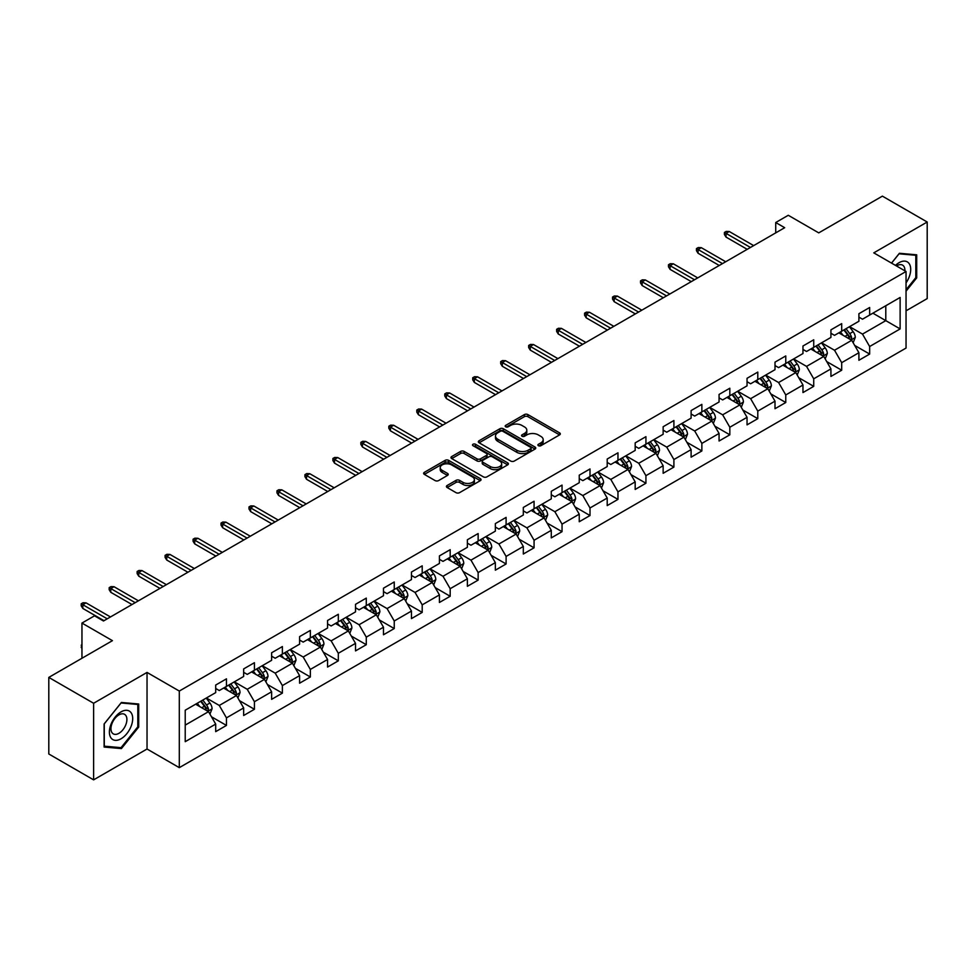 <?xml version="1.0" encoding="UTF-8"?>
<svg xmlns="http://www.w3.org/2000/svg" width="976" height="976" viewBox="0 0 976 976"><rect width="100%" height="100%" fill="white"/><g stroke="black" fill="none" stroke-linecap="round" stroke-linejoin="round"><path stroke-width="1.46" d="M538.423 445.703A1.745 1 0 0 0 540.887 445.703L559.577 434.906A2.489 1.44 0 0 0 560.309 433.893A2.489 1.44 0 0 0 559.577 432.868L527.906 414.593A2.489 1.44 0 0 0 524.393 414.593L505.69 425.377A1.745 1 0 0 0 505.19 426.097A1.745 1 0 0 0 505.69 426.805A1.745 1 0 0 0 508.154 426.805L510.582 425.402A7.967 4.599 0 0 1 521.843 425.402L524.478 426.927A7.967 4.599 0 0 1 526.808 430.184A7.967 4.599 0 0 1 524.478 433.429L522.062 434.832A1.745 1 0 0 0 521.55 435.54A1.745 1 0 0 0 522.062 436.248A1.745 1 0 0 0 524.527 436.248L526.942 434.857A7.967 4.599 0 0 1 538.203 434.857L540.838 436.382A7.967 4.599 0 0 1 543.181 439.627A7.967 4.599 0 0 1 540.838 442.884L538.423 444.275A1.745 1 0 0 0 537.91 444.983A1.745 1 0 0 0 538.423 445.703L538.423 444.275M447.142 485.499A2.489 1.44 0 0 0 446.41 486.512A2.489 1.44 0 0 0 447.142 487.524L456.036 492.66A2.489 1.44 0 0 0 459.55 492.66L480.314 480.668A2.489 1.44 0 0 0 481.046 479.655A2.489 1.44 0 0 0 480.314 478.643L448.643 460.355A2.489 1.44 0 0 0 445.117 460.355L424.353 472.335A2.489 1.44 0 0 0 423.633 473.36A2.489 1.44 0 0 0 424.353 474.373L435.089 480.57A2.489 1.44 0 0 0 438.614 480.57L447.496 475.434A2.489 1.44 0 0 0 448.228 474.421A2.489 1.44 0 0 0 447.496 473.409L442.177 470.334A6.661 3.843 0 0 1 440.225 467.614A6.661 3.843 0 0 1 444.336 464.064A6.661 3.843 0 0 1 451.583 464.905L472.433 476.935A6.661 3.843 0 0 1 474.385 479.655A6.661 3.843 0 0 1 470.273 483.205A6.661 3.843 0 0 1 463.027 482.376L459.55 480.363A2.489 1.44 0 0 0 456.036 480.363L447.142 485.499L447.142 487.524M906.045 310.807L927.2 298.595L927.2 222.016L882.389 196.139L818.742 232.874L788.266 215.281L775.725 222.528L784.68 227.701L103.48 620.992L94.513 615.819L81.96 623.066L81.96 658.251M93.611 703.269L93.611 779.861L147.034 749.019L147.034 672.427L93.611 703.269L48.8 677.405L112.435 640.659L81.96 623.066M147.034 672.427L179.303 691.057L906.045 271.487L906.045 348.066L179.303 767.648L179.303 691.057M927.2 222.016L873.776 252.857L906.045 271.487M510.753 461.062A2.489 1.44 0 0 0 514.279 461.062L535.031 449.082A2.489 1.44 0 0 0 535.763 448.057A2.489 1.44 0 0 0 535.031 447.045L503.36 428.757A2.489 1.44 0 0 0 499.846 428.757L479.082 440.749A2.489 1.44 0 0 0 478.35 441.762A2.489 1.44 0 0 0 479.082 442.775L510.753 461.062M473.702 446.081A1.745 1 0 0 1 475.471 446.325L475.471 444.251L507.679 462.844A2.489 1.44 0 0 1 508.398 463.856A2.489 1.44 0 0 1 507.679 464.869L486.914 476.861A2.489 1.44 0 0 1 483.388 476.861L451.717 458.574L451.717 456.548A2.489 1.44 0 0 0 450.985 457.561A2.489 1.44 0 0 0 451.717 458.574M451.717 456.548L460.611 451.412A2.489 1.44 0 0 1 464.125 451.412L476.971 458.83A2.489 1.44 0 0 0 480.485 458.83L486.39 455.426A2.489 1.44 0 0 0 487.109 454.413A2.489 1.44 0 0 0 486.39 453.389L473.006 445.678A1.745 1 0 0 1 472.506 444.958A1.745 1 0 0 1 473.58 444.031A1.745 1 0 0 1 475.471 444.251M93.611 779.861L48.8 753.984L48.8 677.405M211.487 716.787L226.456 725.424L226.456 717.872L243.658 707.929L243.658 715.493L254.419 709.284L254.419 701.72L271.621 691.789L271.621 699.341L282.381 693.131L282.381 685.579L299.595 675.636L299.595 683.2L310.344 676.99L310.344 669.426L327.558 659.495L327.558 667.047L338.318 660.837L338.318 653.286L355.52 643.355L355.52 650.907L366.281 644.697L366.281 637.145L383.483 627.202L383.483 634.766L394.243 628.556L394.243 620.992L411.457 611.061L411.457 618.613L422.205 612.403L422.205 604.852L439.42 594.909L439.42 602.473L450.18 596.263L450.18 588.699L467.382 578.768L467.382 586.32L478.142 580.11L478.142 572.558L495.344 562.627L495.344 570.179L506.105 563.969L506.105 556.418L523.319 546.475L523.319 554.026L534.067 547.817L534.067 540.265L551.281 530.334L551.281 537.886L562.042 531.676L562.042 524.124L579.244 514.181L579.244 521.745L590.004 515.535L590.004 507.971L607.206 498.041L607.206 505.592L617.967 499.383L617.967 491.831L635.181 481.888L635.181 489.452L645.929 483.242L645.929 475.678L663.143 465.747L663.143 473.299L673.904 467.089L673.904 459.537L691.106 449.607L691.106 457.158L701.866 450.949L701.866 443.397L719.068 433.454L719.068 441.018L729.828 434.808L729.828 427.244L747.043 417.313L747.043 424.865L757.791 418.655L757.791 411.103L775.005 401.16L775.005 408.724L785.765 402.515L785.765 394.951L802.967 385.02L802.967 392.572L813.728 386.362L813.728 378.81L830.93 368.879L830.93 376.431L841.69 370.221L841.69 362.669L858.904 352.726L858.904 360.278L869.653 354.068L869.653 346.517L900.128 328.924L900.128 297.46L885.793 305.744L885.793 320.64L900.128 328.924M226.456 725.424L215.696 731.634L215.696 724.082L185.22 741.675L185.22 710.211L215.696 692.618L215.696 685.054L226.456 678.845L226.456 686.409L243.658 676.466L243.658 668.914L254.419 662.704L254.419 670.256L271.621 660.325L271.621 652.773L282.381 646.563L282.381 654.115L299.595 644.172L299.595 636.62L310.344 630.411L310.344 637.962L327.558 628.032L327.558 620.48L338.318 614.27L338.318 621.822L355.52 611.891L355.52 604.327L366.281 598.117L366.281 605.681L383.483 595.738L383.483 588.186L394.243 581.977L394.243 589.528L411.457 579.598L411.457 572.046L422.205 565.836L422.205 573.388L439.42 563.445L439.42 555.893L450.18 549.683L450.18 557.235L467.382 547.304L467.382 539.752L478.142 533.543L478.142 541.094L495.344 531.164L495.344 523.6L506.105 517.39L506.105 524.954L523.319 515.011L523.319 507.459L534.067 501.249L534.067 508.801L551.281 498.87L551.281 491.306L562.042 485.096L562.042 492.66L579.244 482.717L579.244 475.166L590.004 468.956L590.004 476.508L607.206 466.577L607.206 459.025L617.967 452.815L617.967 460.367L635.181 450.424L635.181 442.872L645.929 436.662L645.929 444.214L663.143 434.283L663.143 426.732L673.904 420.522L673.904 428.074L691.106 418.143L691.106 410.579L701.866 404.369L701.866 411.933L719.068 401.99L719.068 394.438L729.828 388.228L729.828 395.78L747.043 385.849L747.043 378.298L757.791 372.088L757.791 379.64L775.005 369.697L775.005 362.145L785.765 355.935L785.765 363.487L802.967 353.556L802.967 346.004L813.728 339.794L813.728 347.346L830.93 337.415L830.93 329.851L841.69 323.642L841.69 331.206L858.904 321.263L858.904 313.711L869.653 307.501L869.653 315.053L900.128 297.46M223.589 688.056L236.485 695.51L219.283 705.453L206.375 697.999M215.696 688.47L219.283 690.544L226.456 686.409M219.283 705.453L226.456 717.872M236.485 695.51L243.658 707.929M251.552 671.915L264.459 679.369L247.245 689.3L234.338 681.846M243.658 672.33L247.245 674.404L254.419 670.256M247.245 689.3L254.419 701.72M264.459 679.369L271.621 691.789M279.514 655.774L292.422 663.216L275.208 673.159L262.3 665.705M271.621 656.189L275.208 658.251L282.381 654.115M275.208 673.159L282.381 685.579M292.422 663.216L299.595 675.636M307.477 639.622L320.384 647.076L303.182 657.007L290.275 649.565M299.595 640.036L303.182 642.11L310.344 637.962M303.182 657.007L310.344 669.426M320.384 647.076L327.558 659.495M335.439 623.481L348.347 630.935L331.145 640.866L318.237 633.412M327.558 623.896L331.145 625.958L338.318 621.822M331.145 640.866L338.318 653.286M348.347 630.935L355.52 643.355M363.414 607.328L376.321 614.782L359.107 624.725L346.199 617.271M355.52 607.743L359.107 609.817L366.281 605.681M359.107 624.725L366.281 637.145M376.321 614.782L383.483 627.202M391.376 591.188L404.284 598.642L387.069 608.573L374.162 601.118M383.483 591.602L387.069 593.676L394.243 589.528M387.069 608.573L394.243 620.992M404.284 598.642L411.457 611.061M419.338 575.047L432.246 582.489L415.044 592.432L402.136 584.978M411.457 575.45L415.044 577.524L422.205 573.388M415.044 592.432L422.205 604.852M432.246 582.489L439.42 594.909M447.301 558.894L460.208 566.348L443.006 576.279L430.099 568.837M439.42 559.309L443.006 561.383L450.18 557.235M443.006 576.279L450.18 588.699M460.208 566.348L467.382 578.768M475.275 542.754L488.183 550.208L470.969 560.139L458.061 552.684M467.382 543.168L470.969 545.23L478.142 541.094M470.969 560.139L478.142 572.558M488.183 550.208L495.344 562.627M503.238 526.601L516.145 534.055L498.931 543.998L486.024 536.544M495.344 527.016L498.931 529.09L506.105 524.954M498.931 543.998L506.105 556.418M516.145 534.055L523.319 546.475M531.2 510.46L544.108 517.914L526.906 527.845L513.998 520.391M523.319 510.875L526.906 512.937L534.067 508.801M526.906 527.845L534.067 540.265M544.108 517.914L551.281 530.334M559.163 494.307L572.07 501.762L554.868 511.705L541.961 504.25M551.281 494.722L554.868 496.796L562.042 492.66M554.868 511.705L562.042 524.124M572.07 501.762L579.244 514.181M587.137 478.167L600.045 485.621L582.831 495.552L569.923 488.098M579.244 478.582L582.831 480.656L590.004 476.508M582.831 495.552L590.004 507.971M600.045 485.621L607.206 498.041M615.1 462.026L628.007 469.468L610.793 479.411L597.885 471.957M607.206 462.441L610.793 464.503L617.967 460.367M610.793 479.411L617.967 491.831M628.007 469.468L635.181 481.888M643.062 445.873L655.97 453.328L638.768 463.258L625.86 455.816M635.181 446.288L638.768 448.362L645.929 444.214M638.768 463.258L645.929 475.678M655.97 453.328L663.143 465.747M671.024 429.733L683.932 437.187L666.73 447.118L653.822 439.664M663.143 430.148L666.73 432.209L673.904 428.074M666.73 447.118L673.904 459.537M683.932 437.187L691.106 449.607M698.999 413.58L711.907 421.034L694.692 430.977L681.785 423.523M691.106 413.995L694.692 416.069L701.866 411.933M694.692 430.977L701.866 443.397M711.907 421.034L719.068 433.454M726.961 397.439L739.869 404.894L722.655 414.824L709.747 407.37M719.068 397.854L722.655 399.928L729.828 395.78M722.655 414.824L729.828 427.244M739.869 404.894L747.043 417.313M754.924 381.299L767.831 388.741L750.629 398.684L737.722 391.23M747.043 381.714L750.629 383.775L757.791 379.64M750.629 398.684L757.791 411.103M767.831 388.741L775.005 401.16M782.886 365.146L795.794 372.6L778.592 382.531L765.684 375.089M775.005 365.561L778.592 367.635L785.765 363.487M778.592 382.531L785.765 394.951M795.794 372.6L802.967 385.02M810.861 349.005L823.768 356.46L806.554 366.39L793.647 358.936M802.967 349.42L806.554 351.482L813.728 347.346M806.554 366.39L813.728 378.81M823.768 356.46L830.93 368.879M838.823 332.853L851.731 340.307L834.517 350.25L821.609 342.796M830.93 333.267L834.517 335.341L841.69 331.206M834.517 350.25L841.69 362.669M851.731 340.307L858.904 352.726M872.886 313.186L885.793 320.64L862.491 334.097L849.584 326.643M858.904 317.127L862.491 319.201L869.653 315.053M862.491 334.097L869.653 346.517M147.034 749.019L179.303 767.648M775.725 222.528L775.725 232.874M185.22 725.119L208.522 711.663L195.615 704.208M208.522 711.663L215.696 724.082M854.683 345.431L869.653 354.068M826.721 361.584L841.69 370.221M798.758 377.724L813.728 386.362M770.796 393.865L785.765 402.515M742.821 410.018L757.791 418.655M714.859 426.158L729.828 434.808M686.897 442.311L701.866 450.949M658.934 458.452L673.904 467.089M630.96 474.592L645.929 483.242M602.997 490.745L617.967 499.383M575.035 506.886L590.004 515.535M547.072 523.038L562.042 531.676M519.098 539.179L534.067 547.817M491.135 555.332L506.105 563.969M463.173 571.472L478.142 580.11M435.211 587.613L450.18 596.263M407.236 603.766L422.205 612.403M379.274 619.906L394.243 628.556M351.311 636.059L366.281 644.697M323.349 652.2L338.318 660.837M295.374 668.34L310.344 676.99M267.412 684.493L282.381 693.131M239.449 700.634L254.419 709.284M906.045 291.165L916.708 277.892L916.708 254.821L899.408 253.284L891.527 263.093M104.103 747.043L121.402 748.592L138.702 727.071L138.702 704.013L121.402 702.464L104.103 723.985L104.103 747.043M915.817 277.379L916.708 277.892M137.811 726.559L138.702 727.071M119.572 747.543L121.402 748.592M539.118 445.947L540.838 444.946A7.967 4.599 0 0 0 543.181 441.701L543.181 439.627M526.808 430.184L526.808 432.246A7.967 4.599 0 0 1 524.478 435.503L522.758 436.492M559.577 432.868L559.577 434.906L527.906 416.654A2.489 1.44 0 0 0 524.393 416.654L506.385 427.049M535.031 447.045L535.031 449.082L503.36 430.831A2.489 1.44 0 0 0 499.846 430.831L479.118 442.799L479.082 440.749M530.639 448.777A1.745 1 0 0 0 531.151 448.057A1.745 1 0 0 0 530.639 447.35L502.835 431.294A1.745 1 0 0 0 500.371 431.294L497.821 432.771A7.967 4.599 0 0 0 495.491 436.028A7.967 4.599 0 0 0 497.821 439.273L516.829 450.241A7.967 4.599 0 0 0 528.089 450.241L530.639 448.777L530.639 450.839A1.745 1 0 0 0 531.151 450.131L531.151 448.057M495.491 436.028L495.491 438.09A7.967 4.599 0 0 0 497.821 441.347L497.821 439.273M530.639 450.839L528.089 452.315A7.967 4.599 0 0 1 516.829 452.315L497.821 441.347M451.754 458.598L460.611 453.486L460.611 451.412M487.109 454.413L487.109 456.475A2.489 1.44 0 0 1 486.39 457.5L480.485 460.904A2.489 1.44 0 0 1 476.971 460.904L464.125 453.486A2.489 1.44 0 0 0 460.611 453.486M475.471 446.325L507.642 464.893M490.294 466.528A6.661 3.843 0 0 0 497.553 467.358A6.661 3.843 0 0 0 501.664 463.807A6.661 3.843 0 0 0 499.712 461.087L492.368 456.853A2.489 1.44 0 0 0 488.842 456.853L482.949 460.257A2.489 1.44 0 0 0 482.229 461.27A2.489 1.44 0 0 0 482.949 462.282L490.294 466.528L490.294 468.59A6.661 3.843 0 0 0 497.553 469.432A6.661 3.843 0 0 0 501.664 465.881L501.664 463.807M482.229 461.27L482.229 463.332A2.489 1.44 0 0 0 482.949 464.356L482.949 462.282M490.294 468.59L482.949 464.356M474.385 479.655L474.385 481.729A6.661 3.843 0 0 1 470.273 485.279A6.661 3.843 0 0 1 463.027 484.438L459.55 482.437A2.489 1.44 0 0 0 456.036 482.437L447.179 487.549M440.225 467.614L440.225 469.688A6.661 3.843 0 0 0 442.177 472.408L442.177 470.334M447.459 475.458L442.177 472.408M480.277 480.692L448.643 462.429A2.489 1.44 0 0 0 445.117 462.429L424.389 474.397L424.353 472.335M853.146 342.759L855.281 337.391A6.722 3.88 -120 0 0 853.134 331.669L849.437 326.728M842.983 335.256L840.47 331.901M850.694 339.709L851.645 337.672A6.722 3.88 -120 0 0 849.73 333.633L846.033 328.692M844.35 329.668L848.449 335.146A3.428 1.976 60 0 1 849.071 336.183L851.645 337.672M843.874 329.937L847.583 334.878A6.722 3.88 60 0 1 849.498 338.916M750.446 247.465L726.034 233.374L726.034 237.095L724.412 234.508L724.412 232.447L726.034 233.374L729.255 231.507L753.667 245.61M726.034 237.095L747.213 249.331M724.412 232.447L726.205 231.41L729.255 231.507M906.045 282.869A16.482 9.516 120 0 0 909.144 277.038A16.482 9.516 120 0 0 908.119 262.459A16.482 9.516 120 0 0 895.492 265.387M914.707 254.651L915.817 255.285L915.817 277.635L906.045 289.787M891.564 263.117L899.055 253.797L915.817 255.285M904.898 270.816A11.285 6.515 120 0 0 902.58 265.143A11.285 6.515 120 0 0 896.493 265.972M121.048 738.771A16.482 9.516 120 0 0 132.699 718.592A16.482 9.516 120 0 0 121.048 711.87A16.482 9.516 120 0 0 109.397 732.049A16.482 9.516 120 0 0 121.048 738.771M118.926 733.305A11.285 6.515 120 0 0 126.294 723.362A11.285 6.515 120 0 0 124.562 714.322A11.285 6.515 120 0 0 118.926 714.883A11.285 6.515 120 0 0 111.557 724.826A11.285 6.515 120 0 0 113.277 733.867A11.285 6.515 120 0 0 118.926 733.305M104.286 723.826L121.048 702.976L137.811 704.465L137.811 726.815L121.048 747.665L104.286 746.176L104.249 723.802M136.689 703.83L137.811 704.465M825.184 358.912L827.319 353.532A6.722 3.88 -120 0 0 825.171 347.81L821.475 342.881M815.021 351.409L812.508 348.054M822.719 355.85L823.683 353.824A6.722 3.88 -120 0 0 821.768 349.786L818.059 344.845M816.375 345.809L820.487 351.299A3.428 1.976 60 0 1 821.109 352.336L823.683 353.824M815.912 346.09L819.608 351.018A6.722 3.88 60 0 1 821.536 355.069M797.209 375.052L799.344 369.684A6.722 3.88 -120 0 0 797.209 363.963L793.5 359.022M787.059 367.549L784.545 364.194M794.757 372.002L795.721 369.965A6.722 3.88 -120 0 0 793.793 365.927L790.096 360.986M788.413 361.962L792.524 367.44A3.428 1.976 60 0 1 793.146 368.477L795.721 369.965M787.949 362.23L791.646 367.171A6.722 3.88 60 0 1 793.573 371.209M722.484 263.618L698.06 249.514L698.06 253.248L696.449 250.661L696.449 248.587L698.06 249.514L701.293 247.66L725.705 261.751M698.06 253.248L719.251 265.484M696.449 248.587L698.243 247.55L701.293 247.66M694.509 279.758L670.097 265.667L670.097 269.388L668.487 266.802L668.487 264.74L670.097 265.667L673.33 263.801L697.742 277.904M670.097 269.388L691.289 281.625M668.487 264.74L670.28 263.703L673.33 263.801M769.247 391.193L771.382 385.825A6.722 3.88 -120 0 0 769.234 380.103L765.538 375.162M759.084 383.702L756.571 380.347M766.794 388.143L767.758 386.118A6.722 3.88 -120 0 0 765.831 382.067L762.134 377.139M760.45 378.102L764.55 383.58A3.428 1.976 60 0 1 765.172 384.629L767.758 386.118M759.987 378.371L763.683 383.312A6.722 3.88 60 0 1 765.599 387.35M741.284 407.346L743.419 401.978A6.722 3.88 -120 0 0 741.272 396.256L737.575 391.315M731.122 399.843L728.608 396.488M738.832 404.296L739.784 402.258A6.722 3.88 -120 0 0 737.868 398.22L734.172 393.279M732.488 394.255L736.587 399.733A3.428 1.976 60 0 1 737.209 400.77L739.784 402.258M732.012 394.524L735.721 399.465A6.722 3.88 60 0 1 737.636 403.503M713.322 423.486L715.457 418.118A6.722 3.88 -120 0 0 713.31 412.397L709.613 407.456M703.159 415.983L700.646 412.628M710.857 420.436L711.821 418.399A6.722 3.88 -120 0 0 709.906 414.361L706.197 409.42M704.513 410.396L708.625 415.874A3.428 1.976 60 0 1 709.247 416.911L711.821 418.399M704.05 410.664L707.746 415.605A6.722 3.88 60 0 1 709.674 419.643M666.547 295.911L642.135 281.808L642.135 285.541L640.524 282.955L640.524 280.881L642.135 281.808L645.356 279.953L669.78 294.044M642.135 285.541L663.326 297.765M640.524 280.881L642.306 279.844L645.356 279.953M638.585 312.052L614.172 297.961L614.172 301.682L612.55 299.095L612.55 297.021L614.172 297.961L617.393 296.094L641.805 310.185M614.172 301.682L635.352 313.918M612.55 297.021L614.343 295.996L617.393 296.094M610.622 328.204L586.198 314.101L586.198 317.834L584.587 315.236L584.587 313.174L586.198 314.101L589.431 312.235L613.843 326.338M586.198 317.834L607.389 330.059M584.587 313.174L586.381 312.137L589.431 312.235M582.648 344.345L558.235 330.254L558.235 333.975L556.625 331.389L556.625 329.315L558.235 330.254L561.468 328.387L585.881 342.478M558.235 333.975L579.427 346.212M556.625 329.315L558.418 328.278L561.468 328.387M554.685 360.486L530.273 346.395L530.273 350.116L528.663 347.529L528.663 345.467L530.273 346.395L533.494 344.528L557.918 358.631M530.273 350.116L551.464 362.352M528.663 345.467L530.456 344.43L533.494 344.528M526.723 376.638L502.311 362.535L502.311 366.268L500.688 363.682L500.688 361.608L502.311 362.535L505.531 360.681L529.944 374.772M502.311 366.268L523.49 378.493M500.688 361.608L502.481 360.571L505.531 360.681M498.76 392.779L474.336 378.688L474.336 382.409L472.726 379.823L472.726 377.749L474.336 378.688L477.569 376.821L501.981 390.925M474.336 382.409L495.527 394.646M472.726 377.749L474.519 376.724L477.569 376.821M470.786 408.932L446.374 394.829L446.374 398.562L444.763 395.975L444.763 393.901L446.374 394.829L449.607 392.962L474.019 407.065M446.374 398.562L467.565 410.786M444.763 393.901L446.557 392.864L449.607 392.962M442.823 425.072L418.411 410.981L418.411 414.702L416.801 412.116L416.801 410.042L418.411 410.981L421.632 409.115L446.056 423.206M418.411 414.702L439.603 426.939M416.801 410.042L418.594 409.005L421.632 409.115M414.861 441.213L390.449 427.122L390.449 430.843L388.826 428.257L388.826 426.195L390.449 427.122L393.67 425.255L418.082 439.359M390.449 430.843L411.628 443.08M388.826 426.195L390.62 425.158L393.67 425.255M386.899 457.366L362.474 443.263L362.474 446.996L360.864 444.409L360.864 442.335L362.474 443.263L365.707 441.408L390.119 455.499M362.474 446.996L383.666 459.232M360.864 442.335L362.657 441.298L365.707 441.408M358.924 473.506L334.512 459.415L334.512 463.136L332.901 460.55L332.901 458.476L334.512 459.415L337.745 457.549L362.157 471.652M334.512 463.136L355.703 475.373M332.901 458.476L334.695 457.451L337.745 457.549M330.962 489.659L306.549 475.556L306.549 479.289L304.939 476.703L304.939 474.629L306.549 475.556L309.77 473.702L334.195 487.793M306.549 479.289L327.741 491.514M304.939 474.629L306.732 473.592L309.77 473.702M302.999 505.8L278.587 491.709L278.587 495.43L276.964 492.843L276.964 490.769L278.587 491.709L281.808 489.842L306.22 503.933M278.587 495.43L299.766 507.666M276.964 490.769L278.758 489.732L281.808 489.842M275.037 521.953L250.612 507.849L250.612 511.583L249.002 508.984L249.002 506.922L250.612 507.849L253.845 505.983L278.258 520.086M250.612 511.583L271.804 523.807M249.002 506.922L250.795 505.885L253.845 505.983M247.062 538.093L222.65 524.002L222.65 527.723L221.04 525.137L221.04 523.063L222.65 524.002L225.883 522.136L250.295 536.227M222.65 527.723L243.841 539.96M221.04 523.063L222.833 522.026L225.883 522.136M219.1 554.234L194.688 540.143L194.688 543.864L193.077 541.277L193.077 539.216L194.688 540.143L197.908 538.276L222.333 552.379M194.688 543.864L215.879 556.1M193.077 539.216L194.871 538.179L197.908 538.276M191.137 570.387L166.725 556.283L166.725 560.017L165.103 557.43L165.103 555.356L166.725 556.283L169.946 554.429L194.358 568.52M166.725 560.017L187.904 572.241M165.103 555.356L166.896 554.319L169.946 554.429M685.347 439.639L687.482 434.259A6.722 3.88 -120 0 0 685.347 428.537L681.638 423.608M675.197 432.136L672.684 428.781M682.895 436.577L683.859 434.552A6.722 3.88 -120 0 0 681.931 430.514L678.235 425.573M676.551 426.536L680.662 432.026A3.428 1.976 60 0 1 681.285 433.063L683.859 434.552M676.087 426.817L679.784 431.746A6.722 3.88 60 0 1 681.712 435.796M657.385 455.78L659.52 450.412A6.722 3.88 -120 0 0 657.373 444.69L653.676 439.749M647.222 448.277L644.709 444.922M654.933 452.73L655.896 450.692A6.722 3.88 -120 0 0 653.969 446.654L650.272 441.713M648.589 442.689L652.688 448.167A3.428 1.976 60 0 1 653.31 449.204L655.896 450.692M648.125 442.958L651.822 447.899A6.722 3.88 60 0 1 653.737 451.937M629.422 471.933L631.557 466.552A6.722 3.88 -120 0 0 629.41 460.831L625.714 455.89M619.26 464.43L616.747 461.075M626.97 468.87L627.934 466.845A6.722 3.88 -120 0 0 626.006 462.795L622.31 457.866M620.626 458.83L624.725 464.308A3.428 1.976 60 0 1 625.348 465.357L627.934 466.845M620.15 459.098L623.859 464.039A6.722 3.88 60 0 1 625.775 468.077M601.46 488.073L603.595 482.705A6.722 3.88 -120 0 0 601.448 476.983L597.751 472.042M591.297 480.57L588.784 477.215M598.996 485.023L599.959 482.986A6.722 3.88 -120 0 0 598.044 478.948L594.335 474.007M592.652 474.983L596.763 480.46A3.428 1.976 60 0 1 597.385 481.497L599.959 482.986M592.188 475.251L595.885 480.192A6.722 3.88 60 0 1 597.812 484.23M573.498 504.214L575.62 498.846A6.722 3.88 -120 0 0 573.485 493.124L569.777 488.183M563.335 496.711L560.822 493.356M571.033 501.164L571.997 499.139A6.722 3.88 -120 0 0 570.069 495.088L566.373 490.147M564.689 491.123L568.801 496.601A3.428 1.976 60 0 1 569.423 497.638L571.997 499.139M564.226 491.392L567.922 496.333A6.722 3.88 60 0 1 569.85 500.371M545.523 520.367L547.658 514.986A6.722 3.88 -120 0 0 545.511 509.277L541.814 504.336M535.36 512.864L532.847 509.509M543.071 517.317L544.035 515.279A6.722 3.88 -120 0 0 542.107 511.241L538.41 506.3M536.727 507.276L540.826 512.754A3.428 1.976 60 0 1 541.448 513.791L544.035 515.279M536.263 507.544L539.96 512.485A6.722 3.88 60 0 1 541.875 516.524M517.561 536.507L519.696 531.139A6.722 3.88 -120 0 0 517.548 525.417L513.852 520.476M507.398 529.004L504.885 525.649M515.108 533.457L516.072 531.42A6.722 3.88 -120 0 0 514.145 527.382L510.448 522.441M508.764 523.417L512.864 528.894A3.428 1.976 60 0 1 513.486 529.931L516.072 531.42M508.289 523.685L511.997 528.626A6.722 3.88 60 0 1 513.913 532.664M489.598 552.66L491.733 547.28A6.722 3.88 -120 0 0 489.586 541.558L485.889 536.629M479.436 545.157L476.922 541.802M487.134 549.598L488.098 547.573A6.722 3.88 -120 0 0 486.182 543.534L482.473 538.593M480.79 539.557L484.901 545.035A3.428 1.976 60 0 1 485.523 546.084L488.098 547.573M480.326 539.838L484.023 544.767A6.722 3.88 60 0 1 485.95 548.817M461.636 568.801L463.759 563.433A6.722 3.88 -120 0 0 461.624 557.711L457.915 552.77M451.473 561.298L448.96 557.943M459.171 565.751L460.135 563.713A6.722 3.88 -120 0 0 458.208 559.675L454.511 554.734M452.827 555.71L456.939 561.188A3.428 1.976 60 0 1 457.561 562.225L460.135 563.713M452.364 555.978L456.06 560.919A6.722 3.88 60 0 1 457.988 564.958M433.661 584.941L435.796 579.573A6.722 3.88 -120 0 0 433.649 573.851L429.952 568.91M423.499 577.45L420.985 574.095M431.209 581.891L432.173 579.866A6.722 3.88 -120 0 0 430.245 575.816L426.549 570.887M424.865 571.851L428.964 577.328A3.428 1.976 60 0 1 429.586 578.378L432.173 579.866M424.401 572.119L428.098 577.06A6.722 3.88 60 0 1 430.013 581.098M405.699 601.094L407.834 595.726A6.722 3.88 -120 0 0 405.687 590.004L401.99 585.063M395.536 593.591L393.023 590.236M403.247 598.044L404.21 596.007A6.722 3.88 -120 0 0 402.283 591.968L398.586 587.027M396.903 588.003L401.002 593.481A3.428 1.976 60 0 1 401.624 594.518L404.21 596.007M396.427 588.272L400.136 593.213A6.722 3.88 60 0 1 402.051 597.251M377.736 617.235L379.871 611.867A6.722 3.88 -120 0 0 377.724 606.145L374.028 601.204M367.574 609.732L365.061 606.377M375.272 614.185L376.236 612.147A6.722 3.88 -120 0 0 374.32 608.109L370.612 603.168M368.928 604.144L373.039 609.622A3.428 1.976 60 0 1 373.662 610.659L376.236 612.147M368.464 604.412L372.161 609.353A6.722 3.88 60 0 1 374.089 613.392M349.774 633.387L351.897 628.007A6.722 3.88 -120 0 0 349.762 622.285L346.053 617.357M339.611 625.884L337.098 622.529M347.31 630.325L348.273 628.3A6.722 3.88 -120 0 0 346.346 624.262L342.649 619.321M340.966 620.285L345.077 625.775A3.428 1.976 60 0 1 345.699 626.812L348.273 628.3M340.502 620.565L344.199 625.494A6.722 3.88 60 0 1 346.126 629.544M321.799 649.528L323.934 644.16A6.722 3.88 -120 0 0 321.787 638.438L318.091 633.497M311.637 642.025L309.124 638.67M319.347 646.478L320.311 644.441A6.722 3.88 -120 0 0 318.383 640.402L314.687 635.461M313.003 636.437L317.102 641.915A3.428 1.976 60 0 1 317.725 642.952L320.311 644.441M312.54 636.706L316.236 641.647A6.722 3.88 60 0 1 318.152 645.685M293.837 665.681L295.972 660.301A6.722 3.88 -120 0 0 293.825 654.579L290.128 649.638M283.674 658.178L281.161 654.823M291.385 662.619L292.349 660.593A6.722 3.88 -120 0 0 290.421 656.543L286.724 651.614M285.041 652.578L289.14 658.056A3.428 1.976 60 0 1 289.762 659.105L292.349 660.593M284.565 652.846L288.274 657.787A6.722 3.88 60 0 1 290.189 661.826M265.875 681.821L268.01 676.453A6.722 3.88 -120 0 0 265.862 670.732L262.166 665.791M255.712 674.318L253.199 670.963M263.422 678.771L264.374 676.734A6.722 3.88 -120 0 0 262.459 672.696L258.75 667.755M257.066 668.731L261.178 674.209A3.428 1.976 60 0 1 261.8 675.246L264.374 676.734M256.603 668.999L260.299 673.94A6.722 3.88 60 0 1 262.227 677.978M163.175 586.527L138.751 572.436L138.751 576.157L137.14 573.571L137.14 571.497L138.751 572.436L141.984 570.57L166.396 584.661M138.751 576.157L159.942 588.394M137.14 571.497L138.934 570.472L141.984 570.57M237.912 697.962L240.035 692.594A6.722 3.88 -120 0 0 237.9 686.872L234.191 681.931M227.75 690.459L225.236 687.104M235.448 694.912L236.412 692.887A6.722 3.88 -120 0 0 234.484 688.836L230.787 683.895M229.104 684.871L233.215 690.349A3.428 1.976 60 0 1 233.837 691.386L236.412 692.887M228.64 685.14L232.337 690.081A6.722 3.88 60 0 1 234.264 694.119M135.2 602.68L110.788 588.577L110.788 592.31L109.178 589.711L109.178 587.65L110.788 588.577L114.021 586.71L138.433 600.813M110.788 592.31L131.98 604.534M109.178 587.65L110.971 586.613L114.021 586.71M209.938 714.115L212.073 708.735A6.722 3.88 -120 0 0 209.925 703.025L206.229 698.084M199.775 706.612L197.262 703.257M207.485 711.065L208.449 709.027A6.722 3.88 -120 0 0 206.522 704.989L202.825 700.048M201.141 701.024L205.241 706.502A3.428 1.976 60 0 1 205.863 707.539L208.449 709.027M200.678 701.293L204.374 706.234A6.722 3.88 60 0 1 206.302 710.272M81.96 648.467L81.215 647.259L81.96 644.758M81.96 645.624L81.215 645.197M107.238 618.821L82.826 604.73L82.826 608.451L81.215 605.864L81.215 603.79L82.826 604.73L86.047 602.863L110.471 616.954M82.826 608.451L104.017 620.687M81.215 603.79L83.009 602.753L86.047 602.863M540.838 444.946L540.838 442.884M522.062 436.248L522.062 434.832M524.478 435.503L524.478 433.429M505.69 426.805L505.69 425.377M524.393 416.654L524.393 414.593M527.906 416.654L527.906 414.593M499.846 430.831L499.846 428.757M503.36 430.831L503.36 428.757M516.829 452.315L516.829 450.241M528.089 452.315L528.089 450.241M464.125 453.486L464.125 451.412M476.971 460.904L476.971 458.83M480.485 460.904L480.485 458.83M486.39 457.5L486.39 455.426M507.679 464.869L507.679 462.844M456.036 482.437L456.036 480.363M459.55 482.437L459.55 480.363M463.027 484.438L463.027 482.376M447.496 475.434L447.496 473.409M445.117 462.429L445.117 460.355M448.643 462.429L448.643 460.355M480.314 480.668L480.314 478.643M851.072 339.929L855.232 337.525M849.73 333.633L853.134 331.669M844.948 336.391L847.583 334.878M823.097 356.069L827.27 353.666M821.768 349.786L825.171 347.81M816.985 352.543L819.608 351.018M795.135 372.222L799.307 369.806M793.793 365.927L797.209 363.963M789.023 368.684L791.646 367.171M767.173 388.363L771.333 385.959M765.831 382.067L769.234 380.103M761.048 384.837L763.683 383.312M739.21 404.503L743.37 402.1M737.868 398.22L741.272 396.256M733.086 400.977L735.721 399.465M711.236 420.656L715.408 418.253M709.906 414.361L713.31 412.397M705.123 417.118L707.746 415.605M683.273 436.797L687.446 434.393M681.931 430.514L685.347 428.537M677.161 433.271L679.784 431.746M655.311 452.949L659.471 450.534M653.969 446.654L657.373 444.69M649.186 449.411L651.822 447.899M627.348 469.09L631.509 466.687M626.006 462.795L629.41 460.831M621.224 465.564L623.859 464.039M599.374 485.243L603.546 482.827M598.044 478.948L601.448 476.983M593.262 481.705L595.885 480.192M571.411 501.383L575.584 498.98M570.069 495.088L573.485 493.124M565.299 497.845L567.922 496.333M543.449 517.524L547.609 515.121M542.107 511.241L545.511 509.277M537.325 513.998L539.96 512.485M515.487 533.677L519.647 531.273M514.145 527.382L517.548 525.417M509.362 530.139L511.997 528.626M487.512 549.817L491.684 547.414M486.182 543.534L489.586 541.558M481.4 546.292L484.023 544.767M459.55 565.97L463.722 563.555M458.208 559.675L461.624 557.711M453.437 562.432L456.06 560.919M431.587 582.111L435.747 579.707M430.245 575.816L433.649 573.851M425.463 578.585L428.098 577.06M403.625 598.251L407.785 595.848M402.283 591.968L405.687 590.004M397.5 594.726L400.136 593.213M375.65 614.404L379.823 612.001M374.32 608.109L377.724 606.145M369.538 610.866L372.161 609.353M347.688 630.545L351.86 628.141M346.346 624.262L349.762 622.285M341.576 627.019L344.199 625.494M319.725 646.698L323.886 644.282M318.383 640.402L321.787 638.438M313.601 643.16L316.236 641.647M291.763 662.838L295.923 660.435M290.421 656.543L293.825 654.579M285.639 659.312L288.274 657.787M263.788 678.979L267.961 676.575M262.459 672.696L265.862 670.732M257.676 675.453L260.299 673.94M235.826 695.132L239.998 692.728M234.484 688.836L237.9 686.872M229.714 691.594L232.337 690.081M207.864 711.272L212.036 708.869M206.522 704.989L209.925 703.025M201.751 707.746L204.374 706.234"/></g></svg>
